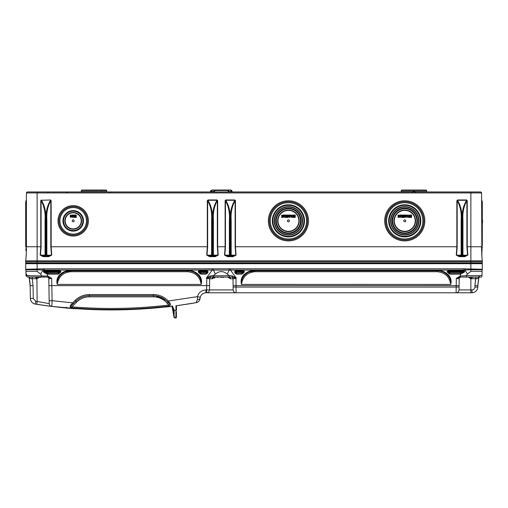 <?xml version="1.0" encoding="UTF-8"?>
<svg xmlns="http://www.w3.org/2000/svg" width="508" height="508" viewBox="0 0 508 508"><rect width="100%" height="100%" fill="white"/><g stroke="black" fill="none" stroke-linecap="round" stroke-linejoin="round"><path stroke-width="0.76" d="M173.419 308.235L174.181 310.299L174.123 315.474L173.641 315.201L173.977 317.138L173.711 310.407L171.99 305.752L172.11 306.451L162.916 307.194L168.974 306.705M176.441 308.286L176.466 305.752L190.837 303.587M191.135 303.536L196.113 302.685L197.453 299.447A2.908 1.403 3.7 0 0 200.108 298.221L200.254 297.256L200.108 298.221C199.739 300.692 198.412 302.177 196.113 302.685A4.845 4.845 0 0 0 200.108 298.221A4.845 4.845 0 0 1 196.113 302.685L176.225 305.784M482.067 271.323L470.872 271.323L467.404 274.11L466.319 275.634L482.029 275.634L482.067 271.323A9.5 9.5 0 0 1 482.219 269.723A2.705 2.705 0 0 0 482.263 269.265L482.308 263.696L25.692 263.696L25.737 269.265A2.705 2.705 0 0 0 25.781 269.723A2.705 2.705 0 0 1 25.737 269.265L44.196 268.827L463.804 268.827L482.263 269.265M228.791 277.076L210.585 277.076L232.067 277.076L232.372 275.882L229.254 275.641L232.372 275.882L236.207 277.978L236.029 278.308L232.067 277.076L228.791 277.076A1.441 0.464 -90 0 0 229.254 275.641L227.324 274.11C223.317 270.77 219.323 270.77 215.335 274.11L213.404 275.641L210.287 275.882L229.254 275.641M476.193 277.076L466.909 277.076L479.235 277.076L478.936 277.717M482.029 275.634A1.454 1.454 0 0 1 480.574 277.076L460.197 277.076L456.317 278.416L460.115 276.06L460.197 277.076M176.409 311.683C176.371 316.065 176.371 316.065 176.409 311.683L176.359 317.506A0.483 0.483 0 0 1 175.876 317.983L175.978 305.816M173.971 312.966L173.647 315.055L173.501 310.725L172.777 308.642L173.399 313.804L172.129 306.54M44.113 277.076L30.175 277.076M216.573 277.076L216.008 277.076M74.162 220.847A0.972 0.972 0 0 0 73.196 219.875A0.972 0.972 0 0 0 72.225 220.847A0.972 0.972 0 0 0 73.196 221.812A0.972 0.972 0 0 0 74.162 220.847M82.887 220.847A9.696 9.696 0 0 0 73.196 211.15A9.696 9.696 0 0 0 63.5 220.847A9.696 9.696 0 0 0 73.196 230.537A9.696 9.696 0 0 0 82.887 220.847M288.417 219.875A0.972 0.972 0 0 0 287.445 220.847A0.972 0.972 0 0 0 288.417 221.812A0.972 0.972 0 0 0 289.389 220.847A0.972 0.972 0 0 0 288.417 219.875M288.417 208.725A12.116 12.116 0 0 0 276.295 220.847A12.116 12.116 0 0 0 288.417 232.962A12.116 12.116 0 0 0 300.533 220.847A12.116 12.116 0 0 0 288.417 208.725M288.417 205.334A15.513 15.513 0 0 0 272.904 220.847A15.513 15.513 0 0 0 288.417 236.353A15.513 15.513 0 0 0 303.93 220.847A15.513 15.513 0 0 0 288.417 205.334M404.749 219.875A0.972 0.972 0 0 0 403.784 220.847A0.972 0.972 0 0 0 404.749 221.812A0.972 0.972 0 0 0 405.721 220.847A0.972 0.972 0 0 0 404.749 219.875M404.749 208.725A12.116 12.116 0 0 0 392.633 220.847A12.116 12.116 0 0 0 404.749 232.962A12.116 12.116 0 0 0 416.871 220.847A12.116 12.116 0 0 0 404.749 208.725M404.749 205.334A15.513 15.513 0 0 0 389.242 220.847A15.513 15.513 0 0 0 404.749 236.353A15.513 15.513 0 0 0 420.262 220.847A15.513 15.513 0 0 0 404.749 205.334M481.952 248.202L481.946 200.781L482.308 201.746L482.308 245.694C482.308 250.971 482.308 250.971 482.308 245.694A1.454 1.213 0 0 1 481.946 246.501C481.99 251.93 481.99 251.93 481.946 246.501A1.454 1.219 -0.2 0 0 481.584 247.307L481.584 247.561M26.416 247.307A1.454 1.219 0.2 0 0 26.054 246.501C26.01 251.93 26.01 251.93 26.054 246.501A1.454 1.213 0 0 1 25.692 245.694C25.692 250.971 25.692 250.971 25.692 245.694L25.692 201.746L26.416 199.822M106.775 191.954L106.756 190.97A0.972 0.972 0 0 0 105.785 190.017L82.29 190.017A0.972 0.972 0 0 0 81.318 190.97L81.305 191.954M426.695 191.954L426.682 190.97A0.972 0.972 0 0 0 425.71 190.017L402.215 190.017A0.972 0.972 0 0 0 401.244 190.97L401.225 191.954M413.258 191.954L413.29 191.383L412.35 192.399M415.569 192.399L414.636 191.383L414.668 191.954M231.508 190.71L232.073 191.326M210.941 190.849L210.585 191.326M210.414 191.916L211.15 190.716M229.451 192.03L227.374 190.494L215.284 190.494L213.201 192.03M67.418 192.411L66.25 191.954M71.418 217.208L70.307 217.202L70.314 215.24L70.866 214.998L71.653 216.23L71.418 217.208L70.32 217.195L70.326 215.252L70.866 215.011L71.641 216.23L71.418 217.208M72.835 215.494L71.939 215.494L71.939 215.03L73.52 215.03L72.492 216.446L72.688 217.049L73.457 216.719L72.682 217.449L71.939 216.789L72.866 215.481L71.939 215.494L71.939 215.03L73.52 215.03M75.787 215.03L76.257 215.03L76.257 217.449L75.47 217.449L75.057 215.798L74.651 217.449L73.863 217.449L73.863 215.03L74.327 215.03L74.346 216.935L74.797 215.03L75.317 215.03L75.775 216.935L75.787 215.03L76.257 215.03M482.6 221.323L482.308 221.64L482.308 220.339M482.308 221.679L482.308 221.171M482.6 222.282L482.308 220.091M482.308 225.692L482.308 205.734M482.308 248.044L482.308 247.587M25.692 246.323L25.692 247.079M481.584 200.616L481.584 199.968M481.889 256.159L481.584 192.926L470.872 192.926L470.872 191.954L480.562 191.954A0.972 0.972 0 0 1 481.533 192.926M225.114 200.622L225.736 200.279C229.152 205.962 230.588 212.433 230.048 219.685L230.048 255.162L230.499 255.162L230.499 219.685C229.946 212.471 231.394 206 234.842 200.279L225.736 200.279L225.444 200.622L225.444 246.748L224.803 255.162L227.527 255.937L233.032 255.937L235.782 255.162L235.134 246.748L235.134 200.616C231.972 206.331 230.657 212.687 231.178 219.685L231.178 255.162L235.782 255.162L233.032 255.937L233.032 256.661L227.527 256.661L224.536 255.118L225.114 246.748L225.114 200.622L225.444 200.622C228.575 206.343 229.889 212.7 229.368 219.685L231.178 219.685M225.736 199.968L234.842 199.968L235.458 200.616L235.458 246.748L236.049 255.118L233.032 256.661M456.857 200.616L457.473 200.279C460.921 205.975 462.363 212.446 461.816 219.685L461.816 255.162L462.267 255.162L462.267 219.685C461.715 212.471 463.163 206 466.611 200.279L457.473 200.279L457.181 200.616L457.181 246.748L456.533 255.162L459.283 255.937L464.801 255.937L467.55 255.162L466.903 246.748L466.903 200.616C463.747 206.331 462.426 212.687 462.947 219.685L462.947 255.162L467.55 255.162L464.801 255.937L464.801 256.661L459.283 256.661L456.267 255.118L456.857 246.748L456.857 200.616L457.181 200.616C460.343 206.331 461.658 212.687 461.137 219.685L462.947 219.685M457.473 199.968L466.611 199.968L467.233 200.616L467.233 246.748L467.817 255.118L464.801 256.661M26.359 250.901L26.13 255.841A145.421 145.421 0 0 1 25.737 260.814A145.421 145.421 0 0 0 26.416 246.748L26.416 192.926L470.872 192.926L470.872 246.748L481.584 246.748A145.421 145.421 0 0 0 482.263 260.814A145.421 145.421 0 0 1 481.838 255.384L481.927 256.788M41.389 199.968L40.767 200.616L41.389 200.279C44.831 205.969 46.279 212.439 45.733 219.685L45.733 255.162L46.184 255.162L46.184 219.685C45.631 212.471 47.079 206 50.527 200.279L50.819 200.616C47.663 206.305 46.342 212.668 46.863 219.685L46.863 255.162L51.467 255.162L50.819 246.748L50.819 200.616L51.143 200.616L50.527 199.968L41.389 200.279L50.527 199.968M207.315 200.616L207.937 200.279C211.379 205.975 212.827 212.446 212.274 219.685L212.274 255.162L212.725 255.162L212.725 219.685C212.179 212.477 213.614 206.007 217.037 200.279L207.937 200.279L207.639 200.616L207.639 246.748L206.991 255.162L209.74 255.937L215.246 255.937L217.97 255.162L217.335 246.748L217.335 200.622C214.198 206.343 212.89 212.7 213.404 219.685L213.404 255.162L217.97 255.162L215.246 255.937L215.246 256.661L209.74 256.661L206.724 255.118L207.315 246.748L207.315 200.616L207.639 200.616C210.801 206.331 212.122 212.687 211.601 219.685L213.404 219.685M207.937 199.968L217.037 199.968L217.659 200.622L217.659 246.748L218.237 255.118L215.246 256.661M26.416 200.616L26.416 199.968M482.308 262.922L25.692 262.922L482.308 262.922L482.308 261.747A9.696 9.696 0 0 0 482.263 260.814L470.872 260.814L470.872 246.748L466.903 246.748M25.692 262.922L25.692 261.747A9.696 9.696 0 0 1 25.737 260.814L470.872 260.814L470.872 261.747L25.692 261.747A9.696 9.696 0 0 1 25.737 260.814A145.421 145.421 0 0 0 26.13 255.841L26.111 256.159M210.871 191.954L212.655 190.017L230.003 190.017L231.775 191.63A0.483 0.4 -7 0 1 232.251 191.954C232.004 190.513 231.248 189.859 230.003 190.017M227.374 190.494A0.483 0.362 -90 0 1 227.736 190.017L229.94 191.954M212.719 191.954L214.922 190.017A0.483 0.362 -90 0 1 215.284 190.494M231.788 191.954L229.94 191.63A0.483 0.4 173.2 0 0 229.47 191.954M481.825 263.207L481.825 263.696M26.175 263.207L26.175 263.696M213.189 191.954A0.483 0.4 -173.2 0 0 212.719 191.63L210.884 191.63A0.483 0.4 -173 0 0 210.407 191.954C210.407 190.735 211.157 190.081 212.655 190.017M28.499 191.954L470.872 191.954M26.467 192.926A0.972 0.972 0 0 1 27.438 191.954L37.128 191.954L37.128 246.748L40.767 246.748L40.767 200.616M481.819 255.041L481.844 255.435L481.819 255.041M481.946 245.967A1.454 1.181 0 0 0 481.584 246.748L481.838 255.384A145.421 145.421 0 0 0 482.263 260.814A9.696 9.696 0 0 1 482.308 261.747L470.872 261.747L470.872 269.723L464.858 270.04L464.972 268.884M40.183 255.118L40.767 246.748L41.097 246.748L40.45 255.162L43.199 255.937L48.717 255.937L51.467 255.162L48.717 255.937L48.717 256.661L43.199 256.661L40.183 255.118L45.053 255.162L45.053 219.685C45.574 212.687 44.253 206.331 41.097 200.616L41.097 246.748M51.143 200.616L51.143 246.748L51.733 255.118L48.717 256.661M26.333 251.727L26.067 256.858M26.194 254.864L26.34 251.549L26.194 254.864M26.041 248.406L26.029 249.492M26.029 249.606L26.022 250.33M26.054 246.501L26.054 200.781M25.692 222.301L25.692 219.875M482.6 220.231L482.308 219.843M482.6 221.679L482.6 221.164M399.453 215.709L398.697 215.386L398.304 215.817L399.39 216.091L399.117 217.405L397.961 217.405L398.869 216.491L397.853 215.824L398.037 215.316L398.678 215.011L399.472 215.722L398.697 215.398L398.323 215.817L399.409 216.078L399.129 217.418L397.948 217.418L397.948 216.954L398.755 216.954L398.85 216.522L397.853 215.824L398.024 215.309L398.678 214.998L399.472 215.722M400.647 215.494L399.752 215.494L399.752 215.03L401.333 215.03L400.31 216.446L400.501 217.049L401.269 216.719L400.495 217.449L399.752 216.789L400.679 215.481L399.752 215.494L399.752 215.03L401.333 215.03L400.298 216.44L400.501 217.049M404.05 215.043L404.05 217.437L403.295 217.437L402.869 215.735L402.45 217.437L401.688 217.437L401.688 215.043L402.126 215.043L402.145 217.062L402.615 215.03L403.13 215.03L403.6 217.062L403.619 215.043L404.07 215.03L404.07 217.449L403.282 217.449L402.869 215.798L402.463 217.449L401.676 217.449L401.676 215.03L402.139 215.03L402.158 216.935L402.615 215.03L403.13 215.03L403.587 216.935L403.6 215.03L404.07 215.03M405.206 215.043L404.305 217.437L405.225 215.03L404.635 217.449L404.285 217.449L404.876 215.03L405.225 215.03M406.273 215.494L405.371 215.494L405.371 215.03L406.959 215.03L405.93 216.446L406.127 217.049L406.895 216.719L406.114 217.449L405.371 216.789L406.298 215.481L405.371 215.494L405.371 215.03L406.959 215.03M408.369 215.754L408.032 215.386L407.689 215.786L408.153 216.135L408.026 217.062L408.762 216.808L408.032 217.437L407.499 217.234L407.721 216.313L407.251 215.754L408.038 215.011L408.819 215.716L408.026 215.398L407.702 215.786L408.172 216.11L408.026 217.049L408.762 216.808L408.032 217.449L407.499 217.234L407.683 216.319L407.238 215.754L408.038 214.998L408.819 215.716L408.356 215.773M411.543 217.437L410.781 217.437L410.362 215.735L409.943 217.437L409.181 217.437L409.181 215.043L409.613 215.043L409.632 217.062L410.102 215.03L410.623 215.03L411.086 217.062L411.105 215.043L411.556 215.03L411.556 217.449L410.769 217.449L410.362 215.798L409.95 217.449L409.162 217.449L409.162 215.03L409.632 215.03L409.645 216.935L410.102 215.03L410.623 215.03L411.074 216.935L411.093 215.03L411.556 215.03L411.556 217.449M283.115 215.709L282.359 215.386L281.972 215.817L283.051 216.091L282.778 217.405L281.629 217.405L282.537 216.491L281.521 215.824L281.705 215.316L282.34 215.011L283.134 215.722L282.359 215.398L281.984 215.817L283.07 216.078L282.791 217.418L281.61 217.418L281.61 216.954L282.416 216.954L282.512 216.522L281.521 215.824L281.692 215.309L282.34 214.998L283.134 215.722M284.315 215.494L283.413 215.494L283.413 215.03L285.001 215.03L283.972 216.446L284.169 217.049L284.937 216.719L284.156 217.449L283.413 216.789L284.34 215.481L283.413 215.494M287.719 217.437L286.957 217.437L286.537 215.735L286.118 217.437L285.356 217.437L285.356 215.043L285.788 215.043L285.807 217.062L286.277 215.03L286.798 215.03L287.268 217.062L287.28 215.043L287.731 215.03L287.731 217.449L286.944 217.449L286.537 215.798L286.131 217.449L285.337 217.449L285.337 215.03L285.807 215.03L285.82 216.935L286.277 215.03L286.798 215.03L287.249 216.935L287.268 215.03L287.731 215.03L287.731 217.449M288.874 215.043L287.973 217.437L288.893 215.03L288.303 217.449L287.947 217.449L288.538 215.03L288.893 215.03M289.941 215.494L289.039 215.494L289.039 215.03L290.62 215.03L289.598 216.446L289.789 217.049L290.557 216.719L289.782 217.449L289.039 216.789L289.966 215.481L289.039 215.494L289.039 215.03L290.62 215.03L289.585 216.44L289.789 217.049M292.036 215.754L291.694 215.386L291.351 215.786L291.814 216.135L291.446 216.789L292.424 216.808L291.694 217.437L291.008 216.827L291.382 216.313L290.919 215.754L291.7 215.011L292.487 215.716L291.694 215.398L291.459 216.789L292.424 216.808L291.694 217.449L290.995 216.827L291.344 216.319L290.9 215.754L291.7 214.998L292.487 215.716L292.017 215.773M295.205 217.437L294.443 217.437L294.024 215.735L293.605 217.437L292.843 217.437L292.83 215.03L293.281 215.043L293.294 217.062L293.776 215.043L294.272 215.043L294.754 217.062L294.767 215.043L295.218 215.03L295.218 217.449L294.43 217.449L294.024 215.798L293.618 217.449L292.83 217.449L292.83 215.03L293.294 215.03L293.313 216.935L293.764 215.03L294.284 215.03L294.742 216.935L294.754 215.03L295.218 215.03L295.218 217.449M406.94 215.043L405.917 216.44L406.127 217.062L406.876 216.732L406.114 217.437L405.371 216.789L406.298 215.481M400.501 217.062L401.269 216.719L400.495 217.437L399.752 216.789L400.679 215.481M289.789 217.062L290.557 216.719L289.782 217.437L289.039 216.789L289.966 215.481M283.426 215.481L283.426 215.043L285.001 215.03L283.959 216.44L284.169 217.062L284.937 216.719L284.156 217.437L283.426 216.789L284.34 215.481M76.238 215.043L76.238 217.437L75.476 217.437L75.057 215.735L74.638 217.437L73.876 217.437L73.876 215.043L74.327 215.03L74.333 217.062L74.797 215.03L75.317 215.03L75.775 216.935M75.787 217.062L75.806 215.043M73.501 215.043L72.479 216.44L72.688 217.062L73.444 216.732L72.682 217.437L71.939 216.789L72.866 215.481M70.866 217.062L71.203 216.224L70.866 215.386L70.523 216.224L70.866 217.062L71.139 216.808L70.866 215.398L70.536 216.224L70.866 217.049M235.458 200.616L234.842 199.968M217.659 200.622L217.037 199.968M467.233 200.616L466.611 199.968M230.499 255.937A0.775 0.673 90 0 0 231.178 255.162L230.499 255.162L230.499 255.937M224.536 255.118L230.048 255.162L230.048 255.937A0.775 0.679 90 0 1 229.368 255.162L229.368 219.685M209.74 256.661L209.74 255.937L206.991 255.162L211.601 255.162L211.601 219.685M212.725 255.937A0.775 0.679 90 0 0 213.404 255.162L212.725 255.162L212.725 255.937M212.274 255.937A0.775 0.673 90 0 1 211.601 255.162L212.274 255.162L212.274 255.937M462.267 255.937A0.775 0.673 90 0 0 462.947 255.162L462.267 255.162L462.267 255.937M459.283 256.661L459.283 255.937L456.533 255.162L461.816 255.162L461.816 255.937A0.775 0.673 90 0 1 461.137 255.162L461.137 219.685M43.199 256.661L43.199 255.937L40.45 255.162M227.527 255.937L227.527 256.661M474.77 277.076L475.844 277.076M474.72 277.076L475.247 277.076M474.504 277.076L473.596 277.076M478.942 277.692L478.765 278.416L471.919 278.79L471.932 277.076L473.208 277.362L472.459 277.076M471.932 277.076L472.472 277.362M469.163 277.362L472.218 277.076M469.017 277.076L469.538 277.362M467.951 277.076L468.903 277.076M465.576 277.076L467.57 277.076M470.599 277.362L471.113 277.362L470.872 278.695L468.16 276.943M470.554 277.362L471.005 277.076M471.005 277.362L471.481 277.076M225.228 277.076L226.301 277.076M224.968 277.076L224.053 277.076M222.402 277.362L223.666 277.362L222.923 277.076M222.39 277.076L222.929 277.362M219.475 277.076L221.939 277.076M216.04 277.076L219.361 277.076M217.443 277.362L218.408 277.076M221.056 277.362L221.577 277.362M221.012 277.362L221.463 277.362M41.415 277.076L42.405 277.076M41.218 277.076L41.72 277.076M40.056 277.076L40.659 277.076M40.056 277.362L40.703 277.362L40.056 277.362M38.57 277.362L39.865 277.362L39.218 277.076M37.948 277.362L39.224 277.362M35.897 277.076L38.017 277.076M35.598 277.362L34.696 277.076L35.598 277.362M32.144 277.076L34.277 277.076M36.436 277.362L36.887 277.362L36.436 277.362M59.601 270.859C61.119 271.037 61.258 271.659 60.02 272.72L58.236 274.11L47.669 274.11L47.714 271.761L44.939 271.297C43.529 271.056 43.282 271.285 44.209 271.983L47.136 273.564L47.009 273.99L43.923 272.339C42.958 271.272 43.294 270.777 44.939 270.859L59.601 270.859L59.601 271.304L44.964 271.304L44.964 270.859M47.669 274.11L47.009 273.99L47.885 276.06L47.803 277.076L28.27 277.076M47.136 273.564L58.236 273.691L59.538 272.244C60.827 271.558 60.846 271.24 59.601 271.304L58.223 271.761A1.162 0.413 -109.4 0 1 58.636 272.561L58.642 273.164A1.454 0.425 -139.3 0 0 59.157 273.602M58.236 274.11L58.223 272.561L59.538 272.244A1.454 0.425 -134.4 0 0 60.02 272.72M47.714 271.761L58.223 271.761L58.223 272.561L47.695 272.561L44.209 271.983A1.454 0.438 127.9 0 1 43.923 272.339M44.939 271.297L44.196 270.091L44.196 268.827M207.556 272.986L206.21 274.11L200.762 274.11L200.762 273.691L206.21 273.691L206.788 272.555C207.677 271.844 207.747 271.431 206.997 271.304L206.997 270.859C208.166 271.164 208.35 271.875 207.556 272.986A1.454 0.508 -152.2 0 1 206.794 272.542A1.162 0.584 59.6 0 0 206.184 271.761L206.997 271.304L199.447 271.304L199.447 270.859L206.997 270.859M206.21 274.11L206.184 272.561L200.774 272.561L200.774 271.761L199.447 271.304C198.26 271.259 198.285 271.577 199.53 272.263L200.762 273.691L200.774 272.561L199.53 272.263A1.454 0.432 135.8 0 1 199.028 272.739C197.834 271.672 197.974 271.043 199.447 270.859M207.537 273.025A1.454 0.502 -150.6 0 1 206.788 272.555L206.184 272.561L206.184 271.761L200.774 271.761A1.162 0.425 -70 0 0 200.349 272.561L200.343 273.133A1.454 0.432 140.2 0 1 199.815 273.571L199.028 272.739M200.762 274.11L199.815 273.571M241.897 274.11L236.449 274.11L236.449 273.691L241.897 273.691L243.129 272.263C244.373 271.577 244.399 271.259 243.211 271.304L243.211 270.859C244.685 271.05 244.824 271.672 243.63 272.739A1.454 0.432 -135.8 0 1 243.129 272.263L242.31 272.561L242.316 273.133A1.454 0.432 -140.2 0 0 242.843 273.571L241.897 274.11L241.884 272.561L236.474 272.561L236.449 273.691L235.871 272.555A1.454 0.502 150.6 0 1 235.121 273.025L235.102 272.986C234.302 271.869 234.493 271.164 235.661 270.859L243.211 270.859M236.449 274.11L235.121 273.025M235.661 270.859L236.474 271.761L241.884 271.761L241.884 272.561L242.31 272.561A1.162 0.425 70 0 0 241.884 271.761L243.211 271.304L235.661 271.304C234.912 271.424 234.982 271.837 235.864 272.542A1.454 0.508 152.2 0 1 235.102 272.986M243.63 272.739L242.843 273.571M448.843 273.602A1.454 0.425 139.3 0 0 449.358 273.164L449.364 272.561L448.462 272.244L449.758 273.691L460.305 273.685L460.331 274.11L449.758 274.11L447.98 272.72C446.742 271.653 446.881 271.037 448.399 270.859L448.399 271.304C447.154 271.247 447.173 271.564 448.462 272.244A1.454 0.425 134.4 0 1 447.98 272.72M448.399 270.859L463.061 270.859C464.706 270.783 465.042 271.272 464.077 272.339L460.331 274.11M460.362 277.076L460.115 276.06L460.864 273.564L463.791 271.983C464.718 271.278 464.471 271.056 463.061 271.297L448.399 271.304L449.777 271.761A1.162 0.413 -70.6 0 0 449.364 272.561L449.777 272.561L449.758 274.11M464.077 272.339A1.454 0.438 -127.9 0 1 463.791 271.983L460.305 272.561L460.305 273.685L460.864 273.564M467.404 274.11A9.5 2.61 59.7 0 0 464.858 270.04L463.804 270.091L463.061 271.297M463.036 270.859L463.036 271.304L460.286 271.761L460.305 272.561L449.777 272.561L449.777 271.761L460.286 271.761M236.474 271.761A1.162 0.584 -59.6 0 0 235.864 272.542L236.474 272.561L236.474 271.761M65.411 307.931A0.775 0.775 0 0 0 66.256 307.175A0.775 0.775 0 0 1 65.411 307.931L73.85 308.661L65.411 307.931A0.775 0.775 0 0 0 66.256 307.175A0.775 0.775 0 0 1 65.411 307.931L51.175 306.362M48.997 306.083L48.425 306.007M54.534 306.769L53.969 306.705M196.279 273.609L197.783 274.885C195.002 272.224 191.624 270.853 187.649 270.77L70.809 270.77C66.834 270.853 63.456 272.224 60.674 274.885L62.179 273.609M197.783 274.885C200.393 277.52 201.53 280.689 201.193 284.397C201.536 280.702 200.4 277.533 197.783 274.885L198.463 274.53C201.244 277.285 202.152 280.587 201.193 284.436L57.264 284.397C56.921 280.702 58.058 277.533 60.674 274.885L59.995 274.53C62.998 271.748 66.605 270.326 70.809 270.256L70.809 270.77L65.138 271.92M189.655 270.91L187.649 270.77L187.649 270.256C191.853 270.326 195.459 271.748 198.463 274.53M201.193 284.397C199.942 276.682 195.428 272.459 187.649 271.723L70.809 271.723C63.03 272.459 58.515 276.682 57.264 284.397L201.193 284.436M57.264 284.436C56.299 280.6 57.213 277.298 59.995 274.53M445.821 273.609L447.326 274.885C444.544 272.224 441.166 270.853 437.191 270.77L255.01 270.77C251.035 270.853 247.65 272.224 244.875 274.885L246.38 273.609M447.326 274.885C449.936 277.52 451.072 280.689 450.736 284.397C451.079 280.702 449.942 277.533 447.326 274.885L448.005 274.53C450.786 277.285 451.695 280.587 450.736 284.436L241.465 284.397C241.122 280.702 242.259 277.533 244.875 274.885L244.196 274.53C247.199 271.748 250.806 270.326 255.01 270.256L255.01 270.77L249.339 271.92M439.198 270.91L437.191 270.77L437.191 270.256C441.395 270.326 445.002 271.748 448.005 274.53M450.736 284.397C449.485 276.682 444.97 272.459 437.191 271.723L255.01 271.723C247.225 272.459 242.716 276.682 241.465 284.397L450.736 284.436M241.465 284.436C240.5 280.6 241.408 277.298 244.196 274.53M478.358 280.403L478.155 281.737M477.939 283.781L477.99 283.159M478.358 280.391L478.612 279.095M30.061 283.826L30.01 283.159M29.642 280.391L29.388 279.095M29.642 280.403L29.845 281.737M169.208 302.254L168.288 302.717L167.475 301.803C163.608 297.828 158.896 295.789 153.346 295.688L89.465 295.688C84.15 295.77 79.578 297.663 75.755 301.365L72.492 304.629L75.755 301.365L74.936 300.565C78.981 296.64 83.826 294.634 89.465 294.545L153.346 294.545C159.226 294.646 164.224 296.812 168.326 301.028L169.208 302.254C171.018 304.171 170.898 305.435 168.859 306.051C136.582 309.899 104.242 310.49 71.831 307.835L71.92 306.832C70.568 306.749 70.758 306.019 72.492 304.629L71.647 304.095L72.663 302.838L73.482 303.638M166.053 300.431L167.475 301.803L168.326 301.028L197.421 296.64L200.254 297.256C201.117 294.475 203.003 292.983 205.911 292.779L207.283 292.779M168.288 302.717C169.755 304.057 169.907 304.832 168.739 305.048L167.303 303.339L169.12 302.12M71.831 307.835C69.634 307.276 69.571 306.032 71.647 304.095M167.303 303.339C163.608 299.123 158.953 296.951 153.346 296.831L89.465 296.831C84.468 296.907 80.169 298.691 76.581 302.171L71.92 306.832C104.261 309.48 136.531 308.883 168.739 305.048L168.859 306.051M153.346 294.545L153.346 295.688L155.385 295.796M155.696 295.827L165.805 300.222M29.699 277.076L29.369 279.019M31.026 277.076L29.769 277.146M176.466 305.752L176.422 310.299L173.711 310.407M172.568 306.261L172.11 306.451L172.866 308.223M173.647 315.055L174.942 317.983A0.483 0.483 90 0 1 174.485 317.659M175.152 317.983L175.876 317.983L174.079 317.354A0.483 0.483 0 0 1 173.977 317.138L173.641 315.182L173.977 317.138A0.483 0.457 170.1 0 0 174.46 317.506A0.483 0.438 141.9 0 1 174.022 317.259M172.872 310.782L173.768 310.667L173.869 311.22L173.317 311.499L173.641 315.182M173.399 313.804L173.044 311.779M172.11 306.451L172.504 308.686M172.587 306.368L173.037 307.556L172.358 307.842M235.369 292.779L206.566 292.779A2.908 2.908 0 0 0 209.474 289.922L233.185 289.922L232.994 278.79L235.883 278.416L232.994 278.79A1.746 1.746 30.8 0 0 231.248 277.076M227.413 276.943L230.467 278.79L232.994 278.79L233.185 289.922A2.908 2.908 0 0 0 236.093 292.779L236.042 287.064L459.061 287.064L459.01 289.922L472.021 289.922C473.748 289.744 474.72 288.792 474.929 287.064L477.831 287.064C477.418 290.519 475.482 292.424 472.021 292.779L456.101 292.779A2.908 2.908 0 0 0 459.01 289.922A2.908 2.908 0 0 1 456.101 292.779L456.317 278.416L458.025 277.698M197.453 299.447L197.421 296.64C198.717 292.462 201.549 290.227 205.911 289.922L209.474 289.922A2.908 2.908 0 0 1 206.566 292.779L206.775 278.416L209.664 278.79A1.746 1.746 0 0 1 211.411 277.076L212.96 277.076M35.268 304.095L35.725 301.276L37.128 301.498L36.684 304.317L37.128 301.498L49.225 303.6L49.174 300.711L52.083 300.711L51.778 306.432L35.268 304.095C32.29 303.384 30.658 301.504 30.366 298.456C30.658 301.504 32.29 303.384 35.268 304.095L35.547 304.14M51.467 306.394L51.778 306.432A2.908 2.908 0 0 1 49.225 303.6L49.073 303.574M36.684 304.317L41.021 304.978M42.513 305.194L45.034 305.549M47.384 305.867L49.149 306.102M50.73 306.305L51.048 306.343M51.968 302.908L52.083 300.711L72.663 302.838L74.936 300.565M472.021 289.922L472.021 292.779C475.482 292.424 477.418 290.519 477.831 287.064L477.901 284.429M460.953 277.076A1.746 1.746 0 0 0 459.207 278.79L456.317 278.416L459.207 278.79L459.01 289.922A2.908 2.908 0 0 1 456.101 292.779L470.872 292.779L470.872 278.695L471.919 278.79M72.18 308.527L79.985 308.883L51.778 306.432A2.908 2.908 0 0 1 49.225 303.6L49.2 302.082M79.985 308.883L79.985 308.883C107.677 310.667 135.319 310.102 162.916 307.194L162.916 307.194M203.251 293.421L201.689 294.589M88.481 295.688L87.478 295.783M456.101 292.779L236.093 292.779M229.699 277.076L232.067 277.076M206.629 278.308L206.451 277.978L210.287 275.882L210.585 277.076L206.629 278.308L209.664 278.79L209.474 289.922L209.664 278.79L209.544 285.636L51.822 285.636L52.083 300.711M213.868 277.076A1.441 0.464 -90 0 1 213.404 275.641M41.091 277.076A1.454 0.591 90 0 0 41.681 275.634L40.596 274.11L37.128 271.323L25.933 271.323L25.971 275.634L27.426 277.076L25.971 275.634L47.885 276.06L51.683 278.416L47.803 277.076M47.669 276.047L47.638 277.076L47.047 277.076A1.746 1.746 0 0 1 48.793 278.79L51.683 278.416L48.793 278.79L49.174 300.711L48.793 278.79L48.914 285.636L51.822 285.636L51.683 278.416L50.717 278.009M478.371 280.314L478.765 278.416L478.079 277.076M479.235 277.076L480.574 277.076M460.331 276.047L466.319 275.634A1.454 0.591 90 0 0 466.909 277.076M26.505 274.11L26.943 275.634L28.581 276.047M214.262 278.232L214.649 277.933M214.694 277.889L215.208 277.076M210.585 277.076L211.411 277.076M215.246 276.943L212.192 278.79A1.746 1.365 90 0 1 213.557 277.076M230.467 278.79A1.746 1.365 90 0 0 229.102 277.076M236.029 278.308L236.042 287.064L233.134 287.064M459.346 278.13L459.219 278.619M476.212 278.727L475.717 278.79L474.948 285.636L475.717 277.362M470.033 278.517L470.872 278.695M29.997 278.505L32.283 278.79L32.283 277.362M39.84 276.943L37.128 278.695L36.081 278.79L36.081 277.362M37.128 301.498L36.894 277.362M48.781 278.619L48.654 278.13M476.345 278.714L478.003 278.505M478.765 278.416L477.857 285.636L474.948 285.636L474.929 287.064M459.01 289.922L459.061 287.064M36.081 278.79L29.235 278.416L28.886 277.076M32.283 278.79L33.052 285.636L33.274 298.456L30.366 298.456L30.143 285.636L29.235 278.416M29.667 280.562L29.832 281.616M29.864 281.851L29.997 283.039M30.099 284.436L30.143 285.636L33.052 285.636M463.804 268.827L463.804 270.091L44.196 270.091L43.142 270.04L43.028 268.884M40.596 274.11A9.5 2.61 120.3 0 1 43.142 270.04L37.128 269.723L37.128 246.748L26.416 246.748A1.454 1.181 0 0 0 26.054 245.967M206.451 277.978L212.173 270.091L212.173 268.827M215.335 274.11A9.5 2.14 -114.1 0 0 213.335 270.034L213.424 268.872M227.324 274.11A9.5 2.14 -65.9 0 1 229.318 270.034L229.235 268.872M236.207 277.978L230.486 270.091L230.486 268.827M25.933 271.323A9.5 9.5 0 0 0 25.781 269.723L37.128 269.723L37.128 271.323M43.923 276.676A0.483 0.356 -90 0 0 44.272 277.076L47.047 277.076M68.37 308.204L68.834 308.248M478.784 278.34L478.93 277.755M83.458 220.847A10.268 10.268 0 0 1 73.196 231.108A10.268 10.268 0 0 1 62.928 220.847A10.268 10.268 0 0 1 73.196 210.579A10.268 10.268 0 0 1 83.458 220.847M63.411 220.847A9.785 9.785 0 0 0 73.196 230.626A9.785 9.785 0 0 0 82.975 220.847A9.785 9.785 0 0 0 73.196 211.061A9.785 9.785 0 0 0 63.411 220.847M81.578 220.847A8.382 8.382 0 0 1 73.196 229.229A8.382 8.382 0 0 1 64.814 220.847A8.382 8.382 0 0 1 73.196 212.465A8.382 8.382 0 0 1 81.578 220.847M65.157 220.847A8.039 8.039 0 0 0 73.196 228.886A8.039 8.039 0 0 0 81.236 220.847A8.039 8.039 0 0 0 73.196 212.808A8.039 8.039 0 0 0 65.157 220.847M420.834 220.847A16.085 16.085 0 0 1 404.749 236.925A16.085 16.085 0 0 1 388.671 220.847A16.085 16.085 0 0 1 404.749 204.762A16.085 16.085 0 0 1 420.834 220.847M404.749 236.442A15.602 15.602 0 0 0 420.351 220.847A15.602 15.602 0 0 0 404.749 205.245A15.602 15.602 0 0 0 389.153 220.847A15.602 15.602 0 0 0 404.749 236.442M415.557 220.847A10.808 10.808 0 0 1 404.749 231.648A10.808 10.808 0 0 1 393.948 220.847A10.808 10.808 0 0 1 404.749 210.039A10.808 10.808 0 0 1 415.557 220.847M394.291 220.847A10.465 10.465 0 0 0 404.749 231.305A10.465 10.465 0 0 0 415.214 220.847A10.465 10.465 0 0 0 404.749 210.382A10.465 10.465 0 0 0 394.291 220.847M299.225 220.847A10.808 10.808 0 0 1 288.417 231.648A10.808 10.808 0 0 1 277.609 220.847A10.808 10.808 0 0 1 288.417 210.039A10.808 10.808 0 0 1 299.225 220.847M277.952 220.847A10.465 10.465 0 0 0 288.417 231.305A10.465 10.465 0 0 0 298.882 220.847A10.465 10.465 0 0 0 288.417 210.382A10.465 10.465 0 0 0 277.952 220.847M304.502 220.847A16.085 16.085 0 0 1 288.417 236.925A16.085 16.085 0 0 1 272.332 220.847A16.085 16.085 0 0 1 288.417 204.762A16.085 16.085 0 0 1 304.502 220.847M288.417 236.442A15.602 15.602 0 0 0 304.019 220.847A15.602 15.602 0 0 0 288.417 205.245A15.602 15.602 0 0 0 272.815 220.847A15.602 15.602 0 0 0 288.417 236.442M417.443 220.847A12.687 12.687 0 0 1 404.749 233.534A12.687 12.687 0 0 1 392.062 220.847A12.687 12.687 0 0 1 404.749 208.153A12.687 12.687 0 0 1 417.443 220.847M404.749 233.051A12.205 12.205 0 0 0 416.96 220.847A12.205 12.205 0 0 0 404.749 208.636A12.205 12.205 0 0 0 392.544 220.847A12.205 12.205 0 0 0 404.749 233.051M418.954 220.847A14.199 14.199 0 0 1 404.749 235.045A14.199 14.199 0 0 1 390.55 220.847A14.199 14.199 0 0 1 404.749 206.648A14.199 14.199 0 0 1 418.954 220.847M390.893 220.847A13.856 13.856 0 0 0 404.749 234.702A13.856 13.856 0 0 0 418.611 220.847A13.856 13.856 0 0 0 404.749 206.991A13.856 13.856 0 0 0 390.893 220.847M301.104 220.847A12.687 12.687 0 0 1 288.417 233.534A12.687 12.687 0 0 1 275.723 220.847A12.687 12.687 0 0 1 288.417 208.153A12.687 12.687 0 0 1 301.104 220.847M288.417 233.051A12.205 12.205 0 0 0 300.622 220.847A12.205 12.205 0 0 0 288.417 208.636A12.205 12.205 0 0 0 276.212 220.847A12.205 12.205 0 0 0 288.417 233.051M302.616 220.847A14.199 14.199 0 0 1 288.417 235.045A14.199 14.199 0 0 1 274.218 220.847A14.199 14.199 0 0 1 288.417 206.648A14.199 14.199 0 0 1 302.616 220.847M274.561 220.847A13.856 13.856 0 0 0 288.417 234.702A13.856 13.856 0 0 0 302.273 220.847A13.856 13.856 0 0 0 288.417 206.991A13.856 13.856 0 0 0 274.561 220.847M384.696 220.847A20.053 20.053 0 0 1 404.749 200.793A20.053 20.053 0 0 1 424.809 220.847A20.053 20.053 0 0 1 404.749 240.9A20.053 20.053 0 0 1 384.696 220.847M423.843 220.847A19.094 19.094 0 0 0 404.749 201.752A19.094 19.094 0 0 0 385.661 220.847A19.094 19.094 0 0 0 404.749 239.935A19.094 19.094 0 0 0 423.843 220.847M268.364 220.847A20.053 20.053 0 0 1 288.417 200.793A20.053 20.053 0 0 1 308.47 220.847A20.053 20.053 0 0 1 288.417 240.9A20.053 20.053 0 0 1 268.364 220.847M307.505 220.847A19.094 19.094 0 0 0 288.417 201.752A19.094 19.094 0 0 0 269.323 220.847A19.094 19.094 0 0 0 288.417 239.935A19.094 19.094 0 0 0 307.505 220.847M57.988 220.847A15.208 15.208 0 0 1 73.196 205.638A15.208 15.208 0 0 1 88.398 220.847A15.208 15.208 0 0 1 73.196 236.049A15.208 15.208 0 0 1 57.988 220.847M87.439 220.847A14.243 14.243 0 0 0 73.196 206.597A14.243 14.243 0 0 0 58.947 220.847A14.243 14.243 0 0 0 73.196 235.09A14.243 14.243 0 0 0 87.439 220.847M386.62 220.847A18.129 18.129 0 0 0 404.749 238.976A18.129 18.129 0 0 0 422.885 220.847A18.129 18.129 0 0 0 404.749 202.717A18.129 18.129 0 0 0 386.62 220.847M270.288 220.847A18.129 18.129 0 0 0 288.417 238.976A18.129 18.129 0 0 0 306.546 220.847A18.129 18.129 0 0 0 288.417 202.717A18.129 18.129 0 0 0 270.288 220.847M59.912 220.847A13.284 13.284 0 0 0 73.196 234.124A13.284 13.284 0 0 0 86.474 220.847A13.284 13.284 0 0 0 73.196 207.562A13.284 13.284 0 0 0 59.912 220.847M106.756 190.97L81.318 190.97M426.682 190.97L401.244 190.97M413.29 191.383L414.636 191.383M217.335 246.748L225.444 246.748M235.134 246.748L457.181 246.748M50.819 246.748L207.639 246.748M46.863 219.685L45.053 219.685M45.733 255.937A0.775 0.673 90 0 1 45.053 255.162L45.733 255.162L45.733 255.937M46.863 255.162A0.775 0.673 -90 0 1 46.184 255.937L46.184 255.162L46.863 255.162M70.809 270.256L187.649 270.256M187.649 270.77L187.649 271.723M70.809 271.723L70.809 270.77M255.01 270.256L437.191 270.256M437.191 270.77L437.191 271.723L255.01 271.723L255.01 270.77M89.465 294.545L89.465 296.831M76.581 302.171L75.755 301.365M153.346 295.688L153.346 296.831M176.359 317.506A0.483 0.483 0 0 1 175.876 317.983M205.911 289.922L205.911 292.779M33.274 298.456L35.725 301.276M212.192 278.79L209.664 278.79M233.115 285.636L459.086 285.636L459.207 278.79M482.219 269.723L470.872 269.723L470.872 271.323M481.946 200.781L481.584 199.822M232.061 191.192L231.572 190.494M230.816 190.106L230.099 190.017M211.753 190.132L211.093 190.487M210.655 191.059L210.407 191.954M48.095 192.43L47.612 191.954M101.492 190.494L101.981 190.017M26.34 251.555L25.692 249.676M481.66 251.555L482.308 249.676M110.058 192.411L109.576 191.954M174.942 317.983L174.079 317.354L174.911 317.983M109.436 309.924L79.985 308.915C107.677 310.699 135.319 310.134 162.916 307.219L165.894 306.965M140.875 309.048L119.374 309.867M196.113 302.685L194.729 302.927M478.822 276.841L479.412 276.06"/></g></svg>
